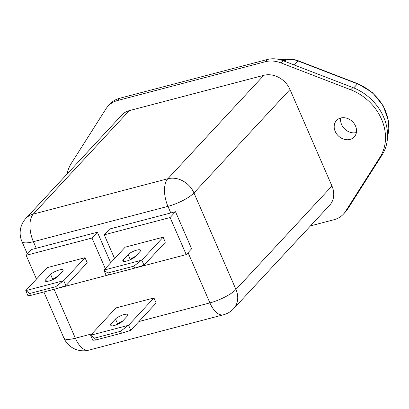 <?xml version="1.0" encoding="UTF-8"?>
<svg xmlns="http://www.w3.org/2000/svg" width="409" height="409" viewBox="0 0 409 409"><rect width="100%" height="100%" fill="white"/><g stroke="black" fill="none" stroke-linecap="round" stroke-linejoin="round"><path stroke-width="0.61" d="M136.785 250.119A7.106 1.851 -23.5 0 0 128.104 254.597L123.329 259.741A7.106 1.851 -23.5 0 0 122.792 261.003A7.106 1.851 -23.5 0 0 128.293 260.559A7.106 1.851 -23.5 0 0 135.292 256.601L140.067 251.453A7.106 1.851 -23.5 0 0 140.604 250.19A7.106 1.851 -23.5 0 0 136.785 250.119M135.491 256.387A7.106 1.851 -23.5 0 0 130.297 259.633L130.098 259.843M115.502 319.03A7.106 1.851 156.5 0 1 124.183 314.557A7.106 1.851 156.5 0 1 128.002 314.628A7.106 1.851 156.5 0 1 127.465 315.891L122.608 321.121A7.106 1.851 156.5 0 1 115.614 325.078A7.106 1.851 156.5 0 1 110.108 325.528A7.106 1.851 156.5 0 1 110.65 324.26L115.502 319.03L117.695 324.066L117.414 324.368M122.889 320.825A7.106 1.851 -23.5 0 0 117.695 324.066M59.3 269.96A7.106 1.851 -23.5 0 0 50.624 274.434L45.767 279.664A7.106 1.851 -23.5 0 0 45.23 280.927A7.106 1.851 -23.5 0 0 50.731 280.482A7.106 1.851 -23.5 0 0 57.725 276.525L62.582 271.295A7.106 1.851 -23.5 0 0 63.119 270.032A7.106 1.851 -23.5 0 0 59.3 269.96M58.006 276.223A7.106 1.851 -23.5 0 0 52.812 279.47L52.531 279.771M356.382 132.547A12.086 10.031 42.9 0 1 341.581 124.51A12.086 10.031 42.9 0 1 340.728 118.017M355.528 126.049A12.086 10.031 42.9 0 1 354.214 136.938A12.086 10.031 42.9 0 1 335.191 131.391A12.086 10.031 42.9 0 1 336.5 120.502A12.086 10.031 42.9 0 1 355.528 126.049M42.27 292.384L108.088 275.032M105.282 268.585L91.999 238.033L26.156 255.318L36.483 279.071M30.547 295.462L27.935 295.671L25.747 290.635L47.055 267.68L85.031 257.706L87.219 262.742L65.91 285.702L56.565 288.631L55.716 286.689L29.704 293.514L30.547 295.462L56.565 288.631M120.374 271.878L186.223 254.597L170.103 217.527L104.259 234.812L114.586 258.565M108.651 274.955L106.038 275.165L103.85 270.129L125.159 247.174L163.135 237.205L165.323 242.24L144.014 265.196L134.668 268.125L133.82 266.182L107.807 273.013L108.651 274.955L134.668 268.125M110.675 262.772L97.393 232.22L31.549 249.505L26.156 255.318M186.223 254.597L191.617 248.79L175.497 211.714L109.653 228.999L104.259 234.812M153.958 297.946L115.982 307.916L90.629 335.232L128.605 325.262L153.958 297.946L156.146 302.982L130.793 330.298L121.442 333.228L120.599 331.285L94.586 338.115L95.43 340.058L121.442 333.228M310.472 225.891L333.928 219.735A27.296 22.659 -137.1 0 0 343.427 214.132A27.296 22.659 -137.1 0 0 345.523 211.417L380.048 157.112A47.27 39.233 -137.1 0 0 350.779 89.796L280.942 62.894A27.296 22.659 -137.1 0 0 265.231 61.744L117.577 100.512A27.296 22.659 -137.1 0 0 108.078 106.11A27.296 22.659 -137.1 0 0 105.982 108.83L71.457 163.13A47.27 39.233 -137.1 0 0 66.907 174.219M170.798 212.946L167.941 206.361L33.38 241.688A21.324 10.522 75.3 0 1 33.262 214.086L167.818 178.759A21.324 17.699 42.9 0 1 193.968 192.936L235.942 289.465A21.324 17.699 42.9 0 1 233.631 308.683L329.649 205.231A21.324 17.699 -137.1 0 0 331.96 186.013L289.986 89.484A21.324 17.699 -137.1 0 0 263.836 75.307L129.275 110.635A21.324 17.699 -137.1 0 0 121.856 115.011L25.839 218.462A21.324 17.699 42.9 0 1 33.262 214.086L129.275 110.635M343.427 214.132L345.498 211.898A27.296 22.659 -137.1 0 0 347.594 209.183L382.118 154.883A47.27 39.233 -137.1 0 0 352.849 87.567L283.013 60.665A27.296 22.659 -137.1 0 0 267.302 59.515L119.648 98.278A27.296 22.659 -137.1 0 0 110.149 103.881L108.078 106.11M170.103 217.527L175.497 211.714M91.999 238.033L97.393 232.22M128.605 325.262L130.793 330.298M95.43 340.058L92.817 340.268L90.629 335.232M103.85 270.129L141.826 260.16L163.135 237.205M141.826 260.16L144.014 265.196M25.747 290.635L63.722 280.666L85.031 257.706M63.722 280.666L65.91 285.702M120.599 331.285L127.874 325.641M90.905 335.344L94.586 338.115M55.716 286.689L62.996 281.039M26.023 290.748L29.704 293.514M133.82 266.182L141.1 260.533M104.126 270.242L107.807 273.013M130.297 259.633L128.104 254.597M52.812 279.47L50.624 274.434M54.08 289.291L75.353 338.217L91.887 333.882M138.932 321.525L209.909 302.895L188.053 252.624M27.367 254.009L21.917 241.474A21.324 5.547 -23.5 0 0 33.38 241.688L36.243 248.273M387.568 136.279A42.648 35.399 -137.1 0 0 357.476 83.86L298.064 60.977A21.324 17.699 -137.1 0 0 285.789 60.077L283.233 60.747M353.719 87.909L357.476 83.86A1.779 0.429 -68.9 0 1 357.778 83.702L372.338 92.495L383.182 105.711L388.55 121.212L387.563 136.509M294.316 65.016L298.064 60.977A1.779 0.429 -68.9 0 1 298.365 60.813L357.778 83.702M284.659 61.294L285.789 60.077A1.779 0.874 -104.7 0 1 286.024 59.929C290.007 58.922 294.122 59.218 298.365 60.813M284.071 60.445A32.7 27.142 -137.1 0 0 280.513 59.826M345.523 211.417L347.594 209.183M380.048 157.112L382.118 154.883M350.779 89.796L352.849 87.567M280.942 62.894L283.013 60.665M265.231 61.744L267.302 59.515M117.577 100.512L119.648 98.278M289.986 89.484L193.968 192.936A21.324 5.547 -23.5 0 1 167.941 206.361A21.324 10.522 75.3 0 1 167.818 178.759L263.836 75.307M88.86 350.13A21.324 21.324 0 0 1 63.886 338.008A21.324 5.547 -23.5 0 0 75.353 338.217A21.324 10.522 75.3 0 0 88.86 350.13L223.416 314.802A21.324 10.522 75.3 0 1 209.909 302.895A21.324 5.547 -23.5 0 0 235.942 289.465L331.96 186.013M46.519 281.397L45.767 279.664M111.401 325.993L110.65 324.26M124.085 261.474L123.329 259.741M275.415 58.87L286.857 59.734M283.105 60.696L286.024 59.929M63.886 338.008L43.87 291.97M223.416 314.802A21.324 21.324 0 0 0 233.631 308.683M25.839 218.462A21.324 21.324 0 0 0 21.917 241.474"/></g></svg>
